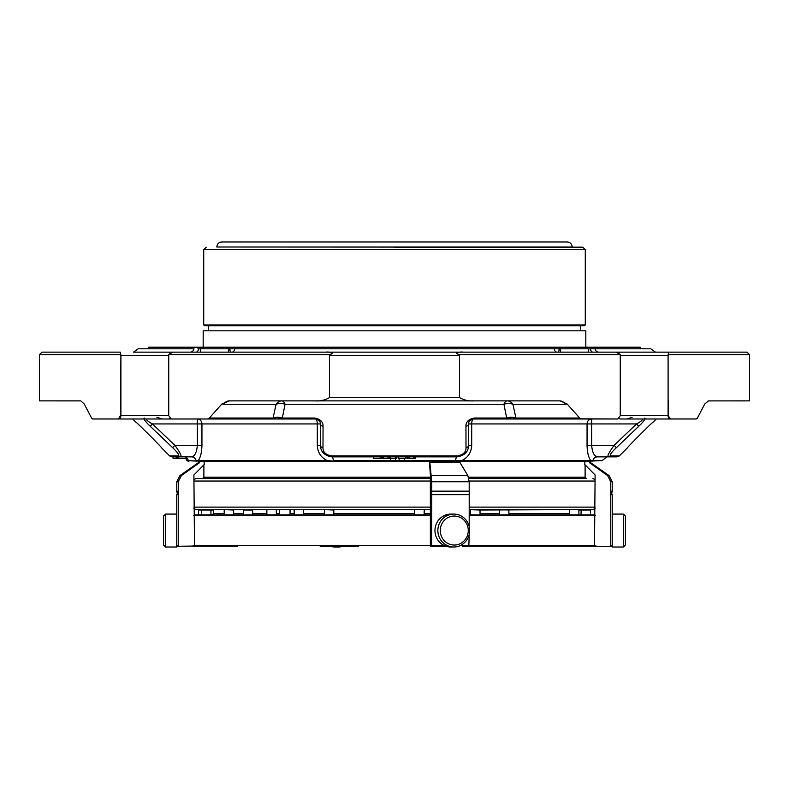<?xml version="1.0" encoding="UTF-8"?>
<svg xmlns="http://www.w3.org/2000/svg" width="789" height="789" viewBox="0 0 789 789"><rect width="100%" height="100%" fill="white"/><g stroke="black" fill="none" stroke-linecap="round" stroke-linejoin="round"><path stroke-width="1.18" d="M237.676 546.225L194.222 546.215M594.65 546.225L468.952 546.225L594.778 546.215M169.615 455.894L171.943 456.851L191.53 456.851C194.735 456.417 196.678 452.58 197.358 445.331L174.842 445.331L172.623 447.659L150.216 426.257L152.455 423.93L174.842 445.331C179.596 451.752 181.618 455.588 180.918 456.851A3.294 3.156 -90 0 1 178.689 455.894L169.615 455.894L161.617 447.886C162.751 448.26 135.58 421.168 136.004 422.273L132.71 418.989M641.437 423.585L638.784 426.257C643.36 421.928 645.382 419.186 644.86 418.022M642.64 418.989C642.66 420.064 640.629 421.711 636.545 423.93L638.784 426.257L616.377 447.659C611.82 451.979 609.798 454.73 610.311 455.894A3.294 3.156 -90 0 1 608.082 456.851C607.372 455.608 609.394 451.762 614.158 445.331L616.377 447.659M610.311 455.894L619.385 455.894L627.383 447.886C626.249 448.26 653.42 421.168 652.996 422.273L656.29 418.989M394.5 241.986L567.173 241.986C570.22 242.292 571.897 243.959 572.193 247.006L216.807 247.006C217.103 243.959 218.78 242.292 221.827 241.986L394.5 241.986M206.225 247.174L203.72 249.689L585.28 249.689L582.775 247.174L216.807 247.006M582.775 247.174L394.5 247.174M203.72 249.689L203.72 324.96L204.558 325.798L584.442 325.798L580.349 325.798L580.349 330.818M203.177 347.209L203.177 330.818L585.823 330.818L585.823 347.209M170.207 353.344A3.294 2.328 -90 0 0 168.412 352.141L190.356 352.141A4.941 3.866 90 0 0 194.005 348.797L148.805 348.797L148.805 347.209L640.195 347.209L640.195 348.797M281.851 400.881A11.529 8.146 -90 0 0 276.091 404.254A11.529 8.718 -167.2 0 1 285.076 404.254A11.529 4.556 90 0 0 281.851 400.881L507.149 400.881A11.529 4.556 -90 0 0 503.924 404.254A11.529 8.718 167.2 0 1 512.909 404.254A11.529 8.146 90 0 0 507.149 400.881M749.313 400.881L708.147 400.901L749.313 400.881M221.837 404.027L229.283 400.881A11.529 8.146 90 0 0 223.524 404.254L221.837 404.027L209.341 418.022L273.083 418.022A11.529 8.787 -168.2 0 1 282.324 418.022L285.076 404.254L503.924 404.254L506.676 418.022A11.529 8.787 168.2 0 1 515.917 418.022L579.659 418.022L567.163 404.027L565.476 404.254A11.529 8.146 90 0 0 559.717 400.881L237.676 400.881M80.675 400.881A11.529 8.146 -90 0 0 80.498 400.881L39.45 400.871L80.853 400.901L84.265 404.027L91.554 418.022L84.265 404.027M551.324 400.881L560.082 400.871L567.163 404.027M323.046 426.257C323.184 421.928 320.423 419.186 314.762 418.022A3.294 0.996 90 0 0 315.472 418.989C319.18 420.064 320.827 421.711 320.413 423.93A3.294 2.377 180 0 0 323.046 426.257L322.987 447.659A3.294 2.387 180 0 1 320.413 445.331L320.413 423.93A4.941 4.941 0 0 0 320.373 423.289M471.013 419.669A4.941 4.941 0 0 0 468.587 423.93L468.587 445.331C468.439 451.752 464.593 455.588 457.068 456.851L331.932 456.851C324.417 455.608 320.581 451.762 320.413 445.331L317.306 445.331C317.681 452.462 320.926 457.502 327.041 460.46L196.116 460.618A4.941 4.724 90 0 0 191.53 456.851L185.79 456.851M468.587 423.93L471.694 423.93A4.941 1.834 90 0 1 473.528 418.989C469.81 420.073 468.163 421.721 468.587 423.93A3.294 2.377 180 0 1 465.954 426.257L466.013 447.659A3.294 2.387 0 0 0 468.587 445.331L471.694 445.331C471.329 452.442 468.084 457.482 461.959 460.46L333.352 460.618A4.941 1.46 90 0 0 331.932 456.851L329.082 456.496L331.932 456.851A3.294 0.927 90 0 1 331.281 455.894C325.61 454.73 322.849 451.979 322.987 447.659M696.756 418.821L697.446 418.022L696.223 418.979L670.611 418.979L668.096 415.695A3.294 2.328 90 0 0 670.423 418.989A3.294 2.564 -90 0 0 670.611 418.979M697.446 418.022L704.735 404.027L708.502 400.881M565.476 404.254L512.909 404.254L515.917 418.022L512.278 418.989L473.528 418.989A3.294 0.996 -90 0 0 474.238 418.022C468.587 419.176 465.826 421.918 465.954 426.257M474.238 418.022L506.676 418.022L512.278 418.989L581.523 418.989A3.294 2.328 -90 0 1 580.783 418.821L617.945 418.969A3.294 3.294 0 0 1 617.56 418.989L581.523 418.989A3.294 1.736 -90 0 0 581.651 418.979M474.15 400.881L560.082 400.871M618.793 353.344A3.294 2.328 90 0 1 620.588 352.141L598.644 352.141A4.941 3.866 90 0 1 594.995 348.797L650.787 348.797L655.462 352.141L668.806 352.141L325.66 352.141C329.496 351.549 336.173 353.334 328.983 354.656L329.486 355.435L329.486 397.587C325.117 400.161 320.235 401.256 314.821 400.871L314.85 400.881M474.179 400.871C468.755 401.256 463.863 400.161 459.514 397.587L459.514 355.435L460.017 354.656C452.768 353.294 459.612 351.559 463.34 352.141L557.054 352.141A4.941 3.077 90 0 1 554.144 348.797L560.584 348.797L560.584 352.141M228.918 400.871L314.821 400.871M314.762 418.022L282.324 418.022L276.722 418.989L315.472 418.989A4.941 1.834 -90 0 1 317.306 423.93L201.945 423.93L201.945 445.331L197.358 445.331L197.358 423.93L201.945 423.93A4.941 4.586 90 0 0 197.358 418.989L197.358 423.93L152.455 423.93C148.381 421.721 146.35 420.073 146.359 418.989M144.14 418.022C143.608 419.176 145.63 421.918 150.216 426.257M207.349 418.979L208.217 418.821A3.294 2.328 90 0 1 207.477 418.989L171.44 418.989A3.294 2.071 -90 0 1 171.282 418.979L207.349 418.979A3.294 1.736 -90 0 0 207.477 418.989L276.722 418.989L273.083 418.022L276.091 404.254L223.524 404.254M465.54 453.133L457.068 456.851A3.294 0.927 90 0 0 457.719 455.894C463.38 454.73 466.151 451.989 466.013 447.659M91.554 418.022L92.777 418.979L118.389 418.979L120.47 415.695L120.904 355.435A3.294 2.328 -90 0 0 120.707 354.103L120.47 355.435M92.244 418.821L92.777 418.979A3.294 2.801 -90 0 0 92.984 418.989L118.577 418.989A3.294 2.328 -90 0 0 120.904 415.695L120.47 415.695M147.563 423.585L145.284 420.981M178.689 455.894C179.211 454.73 177.19 451.989 172.623 447.659M173.077 456.851L173.077 458.498L185.957 458.498L185.957 456.91L185.267 456.851M320.206 422.539A4.941 4.941 0 0 0 319.515 421.089M318.884 420.359A4.941 4.941 0 0 0 317.642 419.492M373.739 456.851L373.739 458.498L380.249 458.498L380.249 456.851M381.748 456.851L381.748 458.498L388.099 458.498L388.08 456.851M390.496 456.851L390.496 458.498L395.486 458.498L390.496 458.498L390.496 456.851L390.506 458.498L389.233 458.498L389.233 456.851M396.749 458.498L396.749 456.851L396.759 458.498L395.486 458.498L395.486 456.851M404.412 458.498L405.753 458.498L405.753 456.851M399.895 458.498L405.625 458.498L405.625 456.851L405.625 458.498M398.169 458.498L398.169 456.851L398.169 458.498L399.362 458.498M408.732 458.498L415.261 458.498L415.261 456.851M407.065 456.851L407.016 458.498L409.057 458.498L409.057 456.851M413.998 458.498L413.998 456.851M413.683 458.498L413.683 456.851M407.795 458.498L407.795 456.851M383.346 458.498L383.346 456.851M388.06 458.498L388.06 456.851M383.01 458.498L383.01 456.851M380.16 458.498L380.16 456.851M591.642 418.989A4.941 4.586 -90 0 0 587.055 423.93L591.642 423.93L591.642 418.989M619.385 455.894L617.057 456.851L597.47 456.851L608.082 456.851M177.574 458.498L177.574 456.851M177.407 458.498L177.407 456.851M173.116 458.498L173.116 456.851M626.772 418.989L632.107 417.302L626.772 418.989L696.016 418.989A3.294 2.801 -90 0 0 696.223 418.979M668.806 352.141L747.045 352.141L668.806 352.141L668.293 354.103A3.294 2.328 90 0 0 668.096 355.435L668.589 354.656L749.55 354.656L749.55 400.871M668.53 415.695L668.53 400.881M579.659 418.022L580.783 418.821M617.718 418.979A3.294 2.071 90 0 1 617.56 418.989A3.294 2.328 90 0 0 617.738 418.979L620.262 415.695L668.096 415.695L668.096 355.435L620.262 355.435L620.262 415.695M615.953 352.141L619.69 354.103L620.262 355.435M620.184 354.656L460.017 354.656M168.738 355.435L120.904 355.435L120.904 415.695L168.738 415.695L168.738 355.435L169.31 354.103L173.047 352.141L325.66 352.141L231.946 352.141A4.941 3.077 90 0 0 234.856 348.797L554.144 348.797M168.738 415.695L171.282 418.979A3.294 2.328 -90 0 0 171.44 418.989A3.294 3.294 0 0 1 171.055 418.969L171.282 418.979M208.217 418.821L209.341 418.022M328.983 354.656L168.816 354.656M120.411 354.656L39.45 354.656L39.45 400.871M179.29 456.851L185.957 456.851M323.668 453.359L329.082 456.506M602.096 460.618L590.044 461.121L590.675 460.46C588.476 457.502 587.272 452.462 587.055 445.331L614.158 445.331L636.545 423.93L591.642 423.93L591.642 445.331C592.322 452.57 594.265 456.417 597.47 456.851L606.889 456.851L602.096 460.618L461.959 460.46L461.743 461.121L399.135 461.121L399.175 458.498M197.358 418.989L207.477 418.989M185.957 457.798A4.941 4.921 -90 0 1 187.841 460.618L187.664 460.618A4.941 4.921 90 0 0 185.957 457.936M201.945 445.331C201.737 452.442 200.524 457.482 198.325 460.46L198.956 461.121L188.334 460.618A4.941 4.902 90 0 0 185.957 457.482M196.737 461.121L186.934 460.618A4.941 4.941 90 0 0 185.819 458.498A4.941 4.941 90 0 1 186.904 460.618L185.79 458.498L186.904 460.618M395.634 458.498L395.624 461.121L333.54 461.121L327.041 460.46L327.257 461.121L198.453 461.121L198.453 462.63L199.617 462.63L181.401 475.58L178.235 481.744L176.746 481.744L179.951 475.58L181.401 475.58M390.417 458.498L390.447 461.121M404.52 458.498L404.432 461.121M457.068 456.851A4.941 1.46 -90 0 0 455.647 460.618L455.46 461.121M597.47 456.851A4.941 4.724 -90 0 0 592.884 460.618L592.263 461.121M187.407 460.618L187.131 460.618A4.941 4.931 -90 0 0 185.957 458.439M185.957 458.231A4.941 4.931 -90 0 1 187.338 460.618L188.315 461.121M188.985 461.121L188.492 461.121M333.54 461.121L327.257 461.121M399.135 461.121L395.624 461.121M590.547 462.63L609.049 475.58L607.599 475.58L610.765 481.744L607.599 475.58L589.383 462.63L590.547 462.63L590.547 461.121L461.743 461.121M185.869 458.498L186.924 460.608L187.979 461.121M619.217 418.348A3.294 2.328 -90 0 0 620.588 418.989L670.423 418.989M118.389 418.979A3.294 2.564 90 0 0 118.577 418.989L232.213 418.989M120.194 352.141L41.955 352.141L120.194 352.141L120.707 354.103M230.28 352.141A4.941 2.515 44.7 0 0 229.54 349.645L230.496 348.797L197.901 348.797L198.7 349.645A4.941 2.988 140.1 0 1 196.599 352.141L173.047 352.141M592.401 352.141A4.941 2.988 39.9 0 1 590.3 349.645L591.099 348.797L594.995 348.797M558.72 352.141A4.941 2.515 135.3 0 1 559.46 349.645L558.504 348.797M190.356 352.141L133.538 352.141L138.213 348.797L194.005 348.797M234.856 348.797L230.496 348.797L229.54 349.645L229.54 348.797M560.584 348.797L591.099 348.797M193.897 508.451L196.027 509.635L430.36 509.635L290.056 509.635L290.056 514.862L284.829 514.862M480.028 514.862L480.028 510.01L469.199 509.635L592.973 509.635L595.103 508.451M623.448 514.083L623.448 547.014L625.43 545.031L625.43 516.055L623.448 514.083L612.254 514.083L612.254 494.654C611.574 494.92 611.574 493.756 612.254 491.162L610.765 491.162L610.765 481.744L612.254 481.744L609.049 475.58M454.267 516.055A14.488 13.995 -90 0 1 466.388 537.792A14.488 13.995 -90 0 1 442.146 537.792A14.488 13.995 -90 0 1 454.267 516.055M165.552 547.014L165.552 514.083L163.57 516.055L163.57 545.031L165.552 547.014L176.746 547.014L176.746 494.654L178.235 494.654L178.235 481.744M574.165 509.635L571.926 509.635M480.028 510.01L569.678 509.635M224.194 513.55L213.503 513.55L213.503 509.635L248.032 509.635M252.756 514.862L252.519 509.635L266.869 509.635L266.869 514.862M276.328 514.862L276.328 509.635L279.602 509.635L279.602 514.862M500.098 509.635L504.171 509.635M329.102 509.635L325.216 509.635M298.903 509.635L294.405 509.635M470.964 509.635L475.303 509.635M228.918 509.635L224.431 509.635L228.918 509.635M206.205 509.635L210.929 510.01L198.572 510.01L206.205 509.635M245.783 509.635L243.308 510.01L252.756 510.01M201.481 514.862L201.718 509.635L198.808 509.635M585.704 509.635L590.428 510.01L578.899 510.01L578.899 514.862L574.165 514.862M580.97 514.862L581.207 509.635L584.925 509.635M284.829 509.635L290.056 509.635M330.532 546.274A16.461 15.908 90 0 0 335.246 547.014L338.136 547.014A16.461 15.908 90 0 0 342.86 546.274M333.422 546.274A16.461 15.908 90 0 0 338.136 547.014M623.448 547.014L612.254 547.014L612.254 514.083M453.754 514.083A16.461 15.908 -90 0 1 469.662 530.543A16.461 15.908 -90 0 1 453.754 547.014A16.461 15.908 -90 0 1 437.856 530.543A16.461 15.908 -90 0 1 453.754 514.083L450.864 514.083A16.461 15.908 -90 0 0 434.956 530.543A16.461 15.908 -90 0 0 450.864 547.014L453.754 547.014M165.552 514.083L176.746 514.083M224.194 510.01L224.194 514.862L233.643 514.862L233.643 510.01L224.431 509.635M206.205 514.862L212.192 514.862L213.503 513.55M612.254 519.843L612.254 541.244M176.746 541.244L176.746 519.843M193.512 515.7L194.35 514.862L430.36 514.862M469.199 514.862L594.65 514.862L595.488 515.7M358.64 546.274L320.156 546.274M595.488 545.436L596.326 546.274L595.064 546.274L611.416 546.274L609.936 546.274L610.765 545.436L610.765 494.654L612.254 494.654M610.765 494.654L610.765 491.162M595.064 546.274L594.502 546.037L595.103 475.008L584.767 464.514L584.915 461.121M460.026 462.63L467.847 475.58L469.199 481.744L431.741 481.744L429.857 462.63L460.026 462.63L460.026 461.121M431.672 546.274L446.14 546.274L431.672 546.274L431.741 491.162L469.199 491.162L469.199 481.744M431.741 491.162L431.741 481.744M431.741 494.654L469.199 494.654L469.199 491.162M462.462 546.274L468.844 546.274L469.199 534.478M469.199 526.618L469.199 494.654M430.36 546.274L430.36 475.008L429.453 461.121M204.085 461.121L204.233 464.514L193.897 475.008L194.498 546.037L177.584 546.274L179.064 546.274L178.235 545.436L178.235 494.654M178.235 491.162L176.746 491.162L176.746 481.744M177.584 546.274L176.746 545.436L178.235 545.436L179.064 546.274M193.936 546.274L192.674 546.274L193.512 545.436M199.617 462.63L199.617 461.121M429.857 462.63L429.857 461.121M589.383 462.63L589.383 461.121M586.434 478.519L468.893 478.519L586.434 478.519L585.113 477.207L585.113 464.869M430.36 477.207L203.887 477.207L202.566 478.519L430.36 478.519L196.027 478.519L193.897 479.702M203.72 324.96L585.28 324.96L584.442 325.798M329.486 397.587L459.514 397.587M457.719 455.894L331.281 455.894M317.306 445.331L317.306 423.93L320.413 423.93M459.514 355.435L329.486 355.435M587.055 445.331L587.055 423.93L471.694 423.93L471.694 445.331M169.783 418.348A3.294 2.328 90 0 1 168.412 418.989M590.3 348.797L590.3 349.645M588.338 348.797L588.338 352.141M559.46 348.797L559.46 349.645M228.415 348.797L228.415 352.141M200.662 348.797L200.662 352.141M198.7 348.797L198.7 349.645M193.897 507.13L430.36 507.13M469.199 507.13L595.103 507.13M303.627 513.55L324.378 513.55M333.836 513.55L414.728 513.55M424.186 513.55L430.36 513.55M469.199 513.55L470.579 513.55M480.028 513.55L499.447 513.55M508.895 513.55L569.441 513.55M233.643 513.55L243.308 513.55M252.756 513.55L266.869 513.55M276.328 513.55L279.602 513.55M290.056 513.55L294.179 513.55M508.895 514.862L508.895 510.01L499.674 509.635M333.836 514.862L333.836 510.01L324.614 509.635M213.503 510.01L210.929 510.01L210.929 514.862M610.765 545.436L612.254 545.436L611.416 546.274M469.199 545.396L594.798 545.396M469.199 515.7L594.798 515.7M431.465 475.58L467.847 475.58M431.741 545.436L444.069 545.436M460.549 545.436L469.199 545.436M194.202 545.396L430.33 545.396M194.202 515.7L430.33 515.7M430.36 481.034L193.897 481.034M595.103 481.034L469.189 481.034M585.113 477.207L468.548 477.207M585.28 249.689L585.28 324.96M208.651 330.818L208.651 325.798M471.151 419.6L473.528 418.989M156.893 417.302L162.228 418.989L156.893 417.302M315.472 418.989L317.78 419.561M398.682 456.851L398.682 458.498M464.543 454.099L466.989 451.2M177.722 456.851L177.722 458.498M176.756 458.498L176.756 456.851M178.373 456.851L178.373 458.498M176.154 458.498L176.154 456.851M747.045 352.141L749.55 354.656M41.955 352.141L39.45 354.656M414.728 510.01L414.728 514.862M424.186 510.01L424.186 514.862M569.441 514.862L569.441 510.01M499.447 514.862L499.447 510.01M324.378 514.862L324.378 510.01M303.627 514.862L303.627 510.01M294.179 514.862L294.179 510.01M470.579 514.862L470.579 510.01M243.308 514.862L243.308 510.01M590.428 514.862L590.428 510.01M198.572 514.862L198.572 510.01M612.254 491.162L612.254 481.744M198.453 462.63L179.951 475.58M176.746 494.654C177.426 494.92 177.426 493.756 176.746 491.162M595.103 479.702L592.973 478.519M203.887 477.207L203.887 464.869"/></g></svg>
